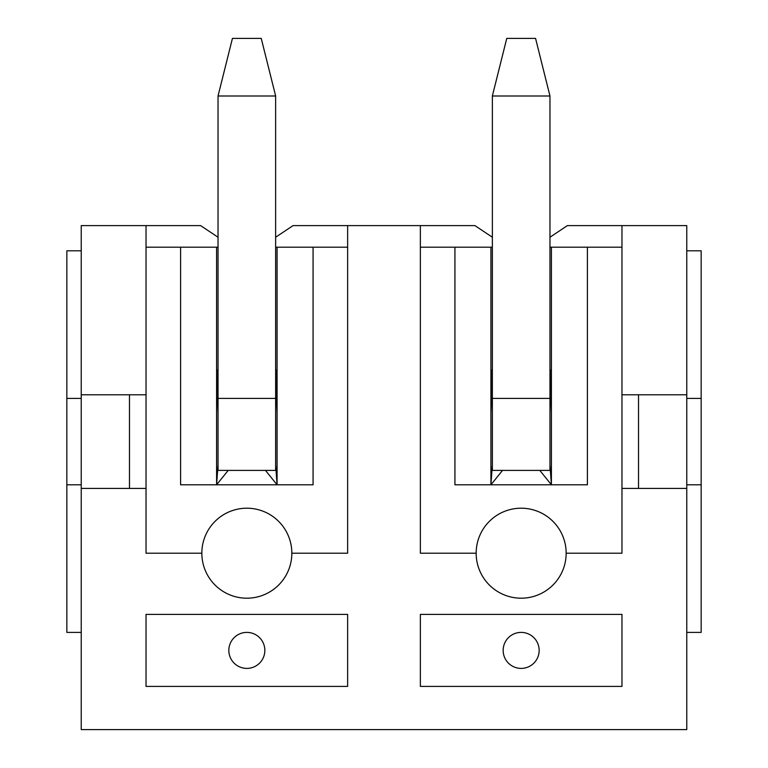 <?xml version="1.0" encoding="UTF-8"?>
<svg xmlns="http://www.w3.org/2000/svg" width="768" height="768" viewBox="0 0 768 768"><rect width="100%" height="100%" fill="white"/><g stroke="black" fill="none" stroke-linecap="round" stroke-linejoin="round"><path stroke-width="1.15" d="M686.765 488.4L621.965 488.4L621.965 225.6L686.765 225.6L686.765 729.6L81.235 729.6L81.235 488.4L146.035 488.4L146.035 553.2L201.84 553.2A45.005 45.005 0 0 1 246.835 508.205A45.005 45.005 0 0 1 291.84 553.2L347.635 553.2L347.635 225.6L293.078 225.6L275.635 237.235M686.765 250.8L701.165 250.8L701.165 632.4L686.765 632.4M621.965 394.8L686.765 394.8M420.365 686.4L420.365 614.4L621.965 614.4L621.965 686.4L420.365 686.4M521.165 668.4A18 18 0 0 1 503.155 650.4A18 18 0 0 1 521.165 632.4A18 18 0 0 1 539.155 650.4A18 18 0 0 1 521.165 668.4M347.635 614.4L347.635 686.4L146.035 686.4L146.035 614.4L347.635 614.4M638.525 394.8L638.525 488.4M621.965 488.4L621.965 553.2L566.16 553.2A45.005 45.005 0 0 1 521.165 598.195A45.005 45.005 0 0 1 476.16 553.2L420.365 553.2L420.365 225.6L347.635 225.6M621.965 247.2L587.405 247.2L587.405 484.8L454.925 484.8L454.925 247.2L420.365 247.2M476.16 553.2A45.005 45.005 0 0 1 521.165 508.205A45.005 45.005 0 0 1 566.16 553.2M549.965 412.589L551.405 369.965L549.965 375.197M551.405 369.965L549.965 369.965M492.365 369.965L490.925 369.965L492.365 375.197M492.365 464.928L490.925 484.8L490.925 247.2L454.925 247.2M490.925 247.2L492.365 247.2M549.965 247.2L587.405 247.2M551.405 247.2L551.405 484.8L539.808 470.4M492.365 237.235L474.922 225.6L420.365 225.6M621.965 225.6L567.398 225.6L549.965 237.235M275.635 464.928L277.075 484.8L277.075 247.2L313.075 247.2L313.075 484.8L180.595 484.8L180.595 247.2L146.035 247.2M701.165 484.8L686.765 484.8M701.165 398.4L686.765 398.4M490.925 369.965L492.365 412.579M490.925 484.8L502.512 470.4M549.965 464.928L551.395 484.8M275.635 412.579L277.075 369.955M277.075 247.2L275.635 247.2M277.075 369.965L275.635 369.965M492.365 398.4L492.365 470.4L549.965 470.4L549.965 96L492.365 96L492.365 398.4L549.965 398.4M549.965 96L535.565 38.4L506.765 38.4L492.355 96M246.845 632.4A18 18 0 0 1 264.845 650.4A18 18 0 0 1 246.835 668.4A18 18 0 0 1 228.835 650.4A18 18 0 0 1 246.835 632.4M81.235 488.4L81.235 225.6L200.602 225.6L218.035 237.235M201.84 553.2A45.005 45.005 0 0 0 246.835 598.195A45.005 45.005 0 0 0 291.84 553.2M275.635 375.197L277.085 369.965M265.488 470.4L277.075 484.8M81.235 632.4L66.845 632.4L66.845 484.8M81.235 484.8L66.835 484.8L66.835 398.4L81.235 398.4M66.845 398.4L66.845 250.8L81.235 250.8M129.475 394.8L129.475 488.4M81.235 394.8L146.035 394.8L146.035 225.6M180.595 247.2L218.035 247.2M347.635 247.2L313.075 247.2M146.035 488.4L146.035 394.8M216.595 247.2L216.595 484.8L218.035 464.928M218.035 412.589L216.595 369.965L218.035 369.965M275.645 96L261.235 38.4L232.435 38.4L218.035 96L275.635 96L275.635 470.4L218.035 470.4L218.035 398.4L275.635 398.4M216.595 369.965L218.035 375.197M218.035 96L218.035 398.4M228.192 470.4L216.595 484.8"/></g></svg>
